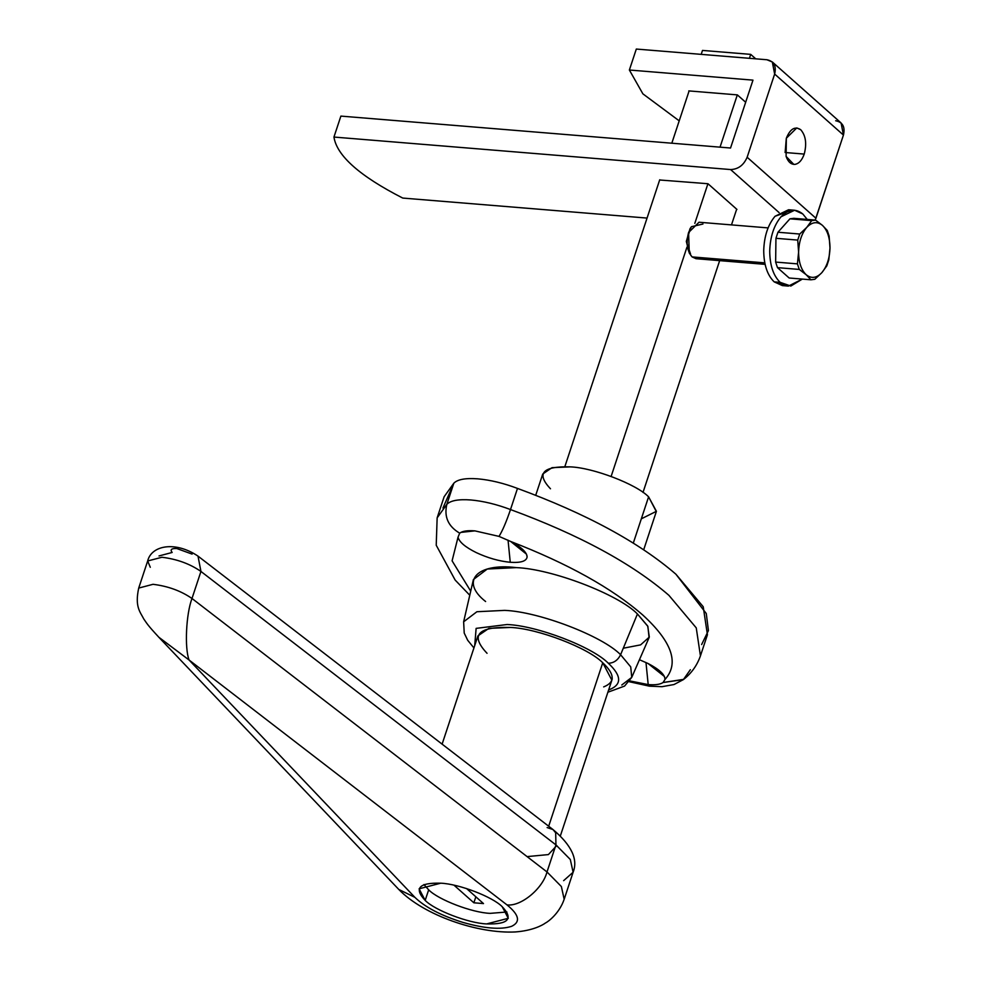<?xml version="1.0" encoding="UTF-8"?>
<svg xmlns="http://www.w3.org/2000/svg" width="981" height="981" viewBox="0 0 981 981"><rect width="100%" height="100%" fill="white"/><g stroke="black" fill="none" stroke-linecap="round" stroke-linejoin="round"><path stroke-width="1.47" d="M643.708 549.74L656.326 511.591L648.6 496.827L633.309 543.057L648.6 496.827C636.326 484.173 593.26 467.704 570.292 466.87L552.009 467.667L542.751 474.019L535.724 495.258M607.889 692.218L624.554 686.087L631.739 677.38L649.079 637.65L647.889 626.405L637.442 613.971L620.593 654.732L630.734 666.896L631.739 677.38L630.734 666.896L620.593 654.732C617.797 660.299 613.701 663.144 608.306 663.23C592.45 646.884 536.779 625.584 507.091 624.517L476.128 628.38L474.706 645.596L476.128 628.38L507.091 624.517C536.779 625.584 592.45 646.884 608.306 663.23C613.701 663.144 617.797 660.299 620.593 654.732C602.42 635.995 538.667 611.604 504.663 610.378L476.913 611.727L463.633 621.795L476.913 611.727L504.663 610.378C538.667 611.604 602.42 635.995 620.593 654.732L637.442 613.971C618.447 594.388 551.812 568.906 516.276 567.619L487.275 569.029L473.406 579.55L463.633 621.795L464.221 633.064L467.692 640.274L473.933 647.926M690.342 669.716L683.377 679.612L663.07 682.518C660.213 684.444 655.259 685.143 648.196 684.591L629.741 680.9L648.196 684.591L645.976 662.506L648.196 684.591C655.259 685.143 660.213 684.444 663.07 682.518L665.057 679.379C679.441 663.266 672.022 641.832 642.813 615.05C611.923 588.134 567.876 563.609 510.684 541.475L499.01 536.386L474.865 530.868L460.874 532.401L459.697 533.173L458.041 537.159C459.182 541.99 465.276 547.153 476.325 552.634C487.778 557.968 499.096 561.193 510.255 562.285C520.985 562.984 526.601 561.157 527.128 556.803L526.478 554.155L510.684 541.475C521.316 547.079 526.785 552.193 527.128 556.803C526.601 561.157 520.985 562.984 510.255 562.285L508.048 540.163L510.255 562.285C499.096 561.193 487.778 557.968 476.325 552.634C465.276 547.153 459.182 541.99 458.041 537.159L459.697 533.173C448.194 526.392 443.903 516.779 446.846 504.332L437.146 517.858L446.846 504.332C443.903 516.779 448.194 526.392 459.697 533.173C462.382 531.077 467.434 530.316 474.865 530.868L499.01 536.386C502.48 530.819 506.319 521.88 510.5 509.556C496.509 504.283 483.277 501.083 470.806 499.967C458.568 499.059 450.586 500.518 446.846 504.332L453.835 483.204C457.575 479.39 465.558 477.931 477.796 478.838C490.267 479.954 503.498 483.143 517.49 488.415C586.148 513.664 638.938 542.26 675.897 574.204L706.271 613.505L708.429 630.55L701.623 644.554M665.057 679.379L664.419 676.485L647.987 663.475L639.453 659.723L647.987 663.475C659.22 669.312 664.922 674.609 665.057 679.379L663.07 682.518L683.696 679.355C691.495 673.236 697.074 665.412 700.434 655.884L696.252 627.877L668.907 595.332C631.96 563.388 579.158 534.804 510.5 509.556C506.319 521.88 502.48 530.819 499.01 536.386L510.684 541.475C567.876 563.609 611.923 588.134 642.813 615.05C672.022 641.832 679.441 663.266 665.057 679.379M425.178 900.411L428.672 889.841L423.964 884.555L428.672 889.841L425.178 900.411C434.816 910.343 468.624 923.268 486.65 923.918L508.281 918.302L502.211 906.714C492.572 896.781 458.765 883.844 440.739 883.194L419.108 888.811L425.178 900.411C413.774 888.332 418.961 882.593 440.739 883.194C458.765 883.844 492.572 896.781 502.211 906.714C513.603 918.792 508.416 924.531 486.65 923.918C468.624 923.268 434.816 910.343 425.178 900.411M560.372 835.873L611.862 680.189L602.751 662.776L548.686 826.235L602.751 662.776C588.269 647.852 537.49 628.429 510.414 627.448L488.845 628.392L477.919 635.884L442.112 744.15M454.056 885.23L473.86 902.79L475.846 896.793L473.86 902.79L483.498 903.587L466.564 888.553L483.498 903.587L473.86 902.79L454.056 885.23M506.919 911.999L490.144 913.36C472.119 912.71 438.311 899.773 428.672 889.841C438.311 899.773 472.119 912.71 490.144 913.36L506.919 911.999M150.289 567.288L147.677 560.973L161.963 557.257C176.923 559.096 189.909 563.817 200.946 571.445L198.003 556.104L200.946 571.445L555.945 844.899L555.675 832.82L553.002 829.558L555.675 832.82L555.945 844.899L570.304 859.491L573.112 872.244L563.634 880.656M547.116 827.559L553.002 829.558L197.99 556.104C175.035 540.666 151.319 545.51 147.677 560.973L138.713 588.073C134.667 606.81 140.124 611.776 143.802 619.023C146.991 623.536 147.346 624.872 158.873 637.27L189.051 659.992C184.477 647.803 186.096 613.971 191.994 598.484L547.006 871.95L561.365 886.53L564.173 899.283L561.365 886.53L547.006 871.95L555.945 844.899L547.006 871.95L191.994 598.484C180.97 590.869 167.972 586.135 153.024 584.308L138.713 588.073M159.008 555.945L172.153 552.462C169.921 549.642 171.454 548.318 176.752 548.514L192.104 554.106M553.002 829.558C571.518 845.156 578.226 859.381 573.112 872.244L570.304 859.491L555.945 844.899L200.946 571.445L191.994 598.484C186.096 613.971 184.477 647.803 189.051 659.992L506.969 904.874C520.752 906.824 542.763 888.712 547.006 871.95C542.763 888.712 520.752 906.824 506.969 904.874C519.219 914.856 520.752 922.005 511.579 926.334C500.764 929.878 484.455 928.541 462.64 922.324C440.861 915.469 424.932 907.131 414.877 897.333L398.801 889.46L414.877 897.333L189.051 659.992L158.873 637.282M527.091 856.609L548.404 854.586L556.767 845.536M153.024 584.308C167.972 586.135 180.97 590.869 191.994 598.484L200.946 571.445C189.909 563.817 176.923 559.096 161.963 557.257L147.677 560.973M506.969 904.874L189.051 659.992L414.877 897.333C424.932 907.131 440.861 915.469 462.64 922.324C484.455 928.541 500.764 929.878 511.579 926.334C520.752 922.005 519.219 914.856 506.969 904.874M755.738 58.835L750.71 54.372L749.41 58.32L750.71 54.372L702.494 50.423L701.194 54.36L702.494 50.423L750.71 54.372L755.738 58.835M737.32 94.887L720.029 147.162L737.32 94.887L745.67 102.257L737.356 94.887L688.772 90.902L737.356 94.887M707.926 183.729L694.818 223.374L707.926 183.729M686.933 247.224L611.138 476.41L686.933 247.224M643.009 492.425L719.662 260.639L643.009 492.425M731.483 224.894L736.682 209.186L731.483 224.894M689.103 90.939L671.813 143.214L689.103 90.939M659.723 179.781L564.872 466.576L659.723 179.781M442.946 508.048L453.835 483.204L444.135 496.729L437.146 517.858L436.226 545.24L455.159 580.065L469.776 595.234M470.721 591.163L452.094 560.825L458.041 537.159L452.094 560.825L470.721 591.163M608.306 663.23C621.709 675.799 622.052 684.615 609.336 689.668L608.661 689.888L609.336 689.668C622.052 684.615 621.709 675.799 608.306 663.23M631.739 677.38L621.77 685.008M487.042 653.297C469.924 635.161 477.71 626.54 510.414 627.448C537.49 628.429 588.269 647.852 602.751 662.776C614.964 674.241 615.283 682.285 603.683 686.896M485.607 601.525C459.831 581.402 476.692 562.751 516.276 567.619C551.812 568.906 618.447 594.388 637.442 613.971L647.705 626.05L649.312 637.074L640.618 644.873L623.291 648.22M446.846 504.332C450.586 500.518 458.568 499.059 470.806 499.967C483.277 501.083 496.509 504.283 510.5 509.556L517.49 488.415C503.498 483.143 490.267 479.954 477.796 478.838C465.558 477.931 457.575 479.39 453.835 483.204L446.846 504.332M510.5 509.556C579.158 534.804 631.96 563.388 668.907 595.332L696.252 627.877L700.434 655.884L707.424 634.744L703.23 606.749L675.897 574.204C638.938 542.26 586.148 513.664 517.49 488.415L510.5 509.556M550.476 488.783C535.957 473.406 542.567 466.098 570.292 466.87C593.26 467.704 636.326 484.173 648.6 496.827L656.424 511.297L641.316 518.826M612.046 679.539L612.279 678.913M794.598 210.241L788.589 209.75L775.027 216.286C767.964 224.772 764.199 236.163 763.721 250.486C763.831 264.723 767.314 275.183 774.181 281.866L780.177 282.356C773.31 275.673 769.827 265.213 769.717 250.977C770.208 236.654 773.972 225.262 781.035 216.776L794.598 210.241L802.789 213.968C795.628 208.217 788.368 209.149 781.035 216.776C773.972 225.262 770.208 236.654 769.717 250.977C769.827 265.213 773.31 275.673 780.177 282.356L790.821 286.047L802.348 279.082L788.381 286.096L780.177 282.356L774.181 281.866L782.372 285.594L788.381 286.096M768.086 227.899L699.024 222.233L688.576 232.534C685.866 242.957 687.043 251.075 692.083 256.912L764.788 262.859L692.083 256.912L689.287 253.073L688.576 232.534L691.458 226.697L702.96 224.024M691.458 226.697L690.011 228.72L686.32 241.4L689.287 253.073M700.213 257.574L692.083 256.912L696.032 258.702L765.094 264.355M690.538 254.042L686.32 241.4L690.722 227.8M797.737 240.087L775.946 238.309L775.64 262.074L797.418 263.864L798.595 252.056L797.737 240.087L798.595 252.056L797.418 263.864L799.282 269.432L777.492 267.641L789.165 278.003L810.956 279.793L806.137 274.692L799.282 269.432L806.137 274.692L810.956 279.793L814.819 279.291L821.833 272.669L814.819 279.291L810.956 279.793L789.165 278.003L777.492 267.641L799.282 269.432L797.418 263.864L775.64 262.074L777.492 267.641L775.64 262.074L775.946 238.309L797.737 240.087L799.736 234.03L806.75 227.396L811.728 220.615L789.938 218.824L777.945 232.239L799.736 234.03L797.737 240.087M826.811 265.876L821.833 272.669L826.811 265.876L828.81 259.818L829.987 248.009L828.81 259.818L826.811 265.876M793.801 218.322L815.591 220.112L822.446 225.372L827.265 230.474L822.446 225.372C827.4 230.192 829.914 237.733 829.987 248.009C829.644 258.334 826.922 266.55 821.833 272.669C816.535 278.175 811.312 278.849 806.137 274.692C801.195 269.873 798.681 262.332 798.595 252.056C798.939 241.731 801.661 233.515 806.75 227.396C812.047 221.902 817.283 221.216 822.446 225.372L815.591 220.112L811.728 220.615L806.75 227.396L799.736 234.03L777.945 232.239L775.946 238.309L777.945 232.239L789.938 218.824L811.728 220.615L815.591 220.112L793.801 218.322L789.938 218.824L793.801 218.322M829.117 236.041L829.987 248.009L829.117 236.041L827.265 230.474L829.117 236.041M807.24 219.425L802.789 213.968L807.24 219.425M785.413 285.471L774.181 281.866C767.314 275.183 763.831 264.723 763.721 250.486C764.199 236.163 767.964 224.772 775.027 216.286L791.557 210.363M829.987 248.009C829.914 237.733 827.4 230.192 822.446 225.372C817.283 221.216 812.047 221.902 806.75 227.396C801.661 233.515 798.939 241.731 798.595 252.056C798.681 262.332 801.195 269.873 806.137 274.692C811.312 278.849 816.535 278.175 821.833 272.669C826.922 266.55 829.644 258.334 829.987 248.009M786.345 138.223L786.1 156.42L793.788 164.379L795.051 164.354C799 163.594 802.053 160.173 804.224 154.078L785.094 152.509L804.224 154.078C802.053 160.173 799 163.594 795.051 164.354C791.103 164.612 788.123 161.975 786.1 156.42L786.345 138.223C790.196 128.805 794.978 125.973 800.717 129.713C805.769 135.537 806.934 143.667 804.224 154.078C806.934 143.667 805.769 135.537 800.717 129.713L796.78 127.922L786.345 138.223M402.737 198.064C359.757 176.09 336.826 155.758 333.945 137.058L340.885 116.101L333.945 137.058L730.587 169.554C738.19 169.308 743.708 165.2 747.142 157.242L774.647 74.053C776.535 65.96 773.948 61.19 766.897 59.743L636.313 49.05L629.373 70.019L752.979 80.135L730.538 148.021L340.885 116.101L730.538 148.021L752.979 80.135L629.373 70.019L636.313 49.05L766.897 59.743L772.329 61.975L774.647 74.053L747.142 157.242C743.708 165.2 738.19 169.308 730.587 169.554L333.945 137.058C336.826 155.758 359.757 176.09 402.737 198.064L647.055 218.076L402.737 198.064M779.122 212.607L730.587 169.554L779.122 212.607M736.939 209.419L707.975 183.729L736.939 209.419M659.649 179.989L707.975 183.729L659.649 179.989M835.689 120.749C842.74 122.196 845.315 126.966 843.439 135.059L815.199 220.075L815.922 218.248L747.142 157.242L815.922 218.248L843.439 135.059L774.647 74.053L843.439 135.059L841.109 122.981L772.329 61.975M679.208 120.847L642.874 93.833L629.373 70.019L642.874 93.833L679.208 120.847M786.296 138.37L785.143 152.362L786.296 138.37M573.112 872.244L564.173 899.283C559.244 913.752 547.729 921.981 545.436 923.023C542.223 925.365 532.475 930.65 515.332 931.95C477.857 933.863 423.682 915.273 398.801 889.46L158.468 636.865M629.152 681.709L649.422 686.173L662.003 686.688L673.996 684.542L683.377 679.612"/></g></svg>
